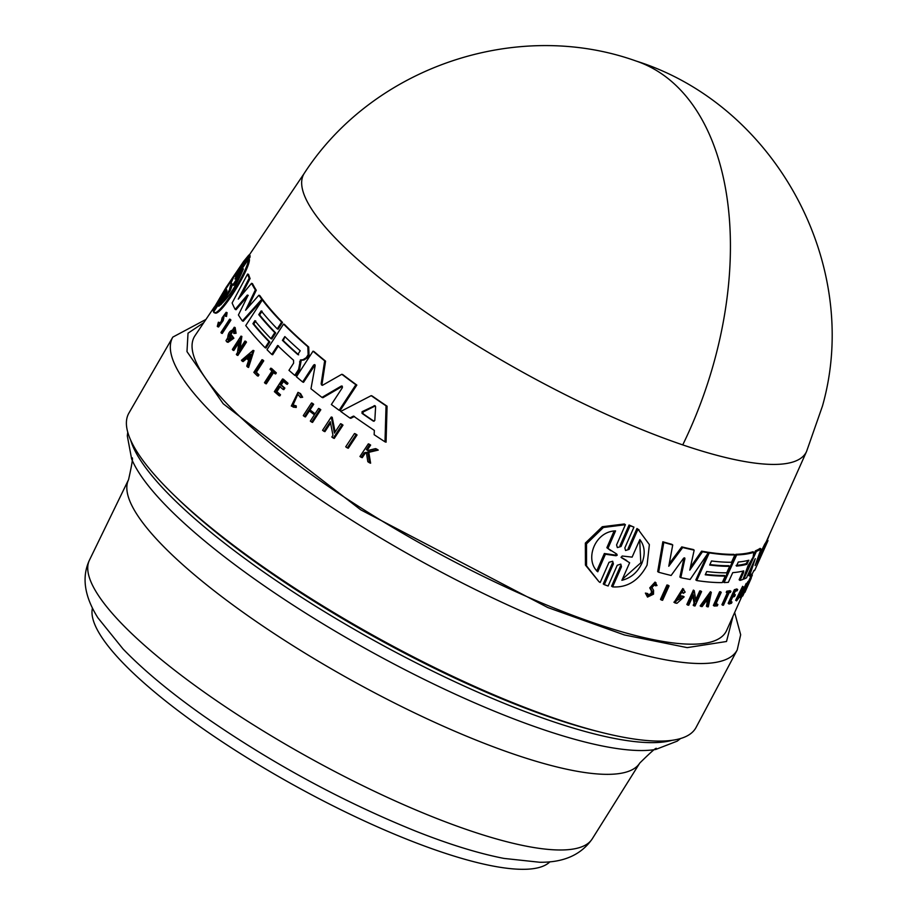 <?xml version="1.0" encoding="UTF-8"?>
<svg xmlns="http://www.w3.org/2000/svg" width="915" height="915" viewBox="0 0 915 915"><rect width="100%" height="100%" fill="white"/><g stroke="black" fill="none" stroke-linecap="round" stroke-linejoin="round"><path stroke-width="1.37" d="M682.739 444.896A288.133 171.334 -71.2 0 0 636.234 61.076C516.895 18.323 373.457 66.761 304.455 173.026A287.127 67.024 29 0 0 336.308 239.089A287.127 67.024 29 0 0 682.739 444.896A287.127 67.024 29 0 0 806.607 451.37L766.621 540.925A295.568 69.002 29 0 1 764.803 544.013L765.741 544.654A296.712 69.266 29 0 0 767.616 541.474A296.712 69.266 29 0 0 767.994 540.559L767.067 539.919M203.759 322.686L188.021 333.186L186.98 351.6L223.203 403.744L360.727 509.827L547.788 607.537L624.385 634.953L687.211 647.626L726.51 641.495L733.052 616.081M621.479 566.74L620.805 564.12L617.225 565.264L608.12 586.012L604.312 584.662L603.282 583.953L612.364 563.183L613.405 563.903L612.673 561.25L609.001 562.313L600.183 582.5L598.982 581.723L586.538 565.859L586.504 543.853L603.408 527.486L625.391 524.707L616.584 544.917L617.351 547.582L621.011 546.518L630.092 525.748L633.946 527.12L624.842 547.879L625.551 550.51L629.12 549.366L637.984 529.213L649.375 544.619L647.077 565.104C638.899 580.567 627.404 587.83 612.615 586.881L621.479 566.74L620.462 566.042L611.597 586.183L612.615 586.881M598.982 581.723L585.44 565.104L585.36 543.075L602.299 526.72L624.339 523.986L625.391 524.707M621.011 546.518L619.97 545.798L629.051 525.027L633.946 527.12M629.12 549.366L628.102 548.657L636.954 528.504L639.105 529.934M661.385 600.023L660.47 599.394L666.966 584.971A299.079 69.814 29 0 0 668.179 585.257L669.094 585.886L662.597 600.309A301.584 70.398 -151 0 1 661.385 600.023L667.881 585.6A300.223 70.089 29 0 0 669.094 585.886M715.93 603.992A300.246 70.089 29 0 0 717.017 603.923L717.898 604.529A301.39 70.352 -151 0 1 715.621 604.655L721.226 592.337L720.357 591.731A299.079 69.814 29 0 1 719.579 591.765L720.46 592.36A300.223 70.089 29 0 0 721.226 592.337M717.898 604.529L717.28 605.879A301.515 70.386 -151 0 1 714.238 606.05L713.357 605.444L719.579 591.765M722.804 605.284L728.5 592.76A300.337 70.112 -151 0 1 727.116 592.943L726.236 592.348L726.762 591.193A299.079 69.814 29 0 0 730.044 590.678L730.925 591.284L730.41 592.44A300.337 70.112 -151 0 1 729.163 592.657L723.468 605.181A301.515 70.386 -151 0 1 722.804 605.284L721.924 604.678L727.619 592.154M737.261 598.216L738.108 597.038L739.023 597.655L737.273 599.439L742.911 588.974L742.328 588.562M739.023 597.655L736.564 600.869L735.66 600.251L742.637 586.309L743.643 587.705L742.911 588.974M647.511 597.083L645.384 593.08L647.786 593.572L646.333 593.732L647.511 597.072L653.504 594.19L653.573 590.347L651.972 587.579L654.934 584.296L655.506 585.794L654.568 585.154M648.095 595.242L651.308 593.206L651.366 590.85L649.742 587.888L655.071 582.077L657.004 585.52L655.506 585.794M730.582 601.613A300.257 70.089 29 0 0 731.131 601.43L732.023 602.047L731.474 603.26A301.515 70.386 -151 0 1 729.049 604.003L735.26 590.312A300.223 70.089 29 0 0 737.684 589.557L737.158 590.713A300.337 70.112 29 0 1 735.26 591.319L733.407 595.402A300.715 70.203 -151 0 0 735.317 594.796L734.551 596.477A300.875 70.238 29 0 1 732.64 597.083L730.124 602.642A301.401 70.364 29 0 0 732.023 602.047M729.049 604.003L728.157 603.385L734.379 589.695A299.079 69.814 29 0 0 736.792 588.951L737.684 589.557M733.876 594.373A299.571 69.929 29 0 0 734.425 594.19L735.317 594.796M746.068 583.656A299.079 69.814 29 0 0 746.4 583.335L747.326 583.964A300.223 70.089 -151 0 1 746.983 584.285L746.068 583.656L739.892 597.369L740.807 597.998L746.983 584.285M746.937 583.701L747.784 581.791A299.079 69.814 29 0 0 748.07 581.437L749.008 582.077L742.843 595.802A301.515 70.386 -151 0 1 742.557 596.157L745.611 589.363A300.875 70.238 -151 0 1 744.204 590.896L741.15 597.678A301.515 70.386 -151 0 1 740.807 597.998M701.039 606.496L700.169 605.902L710.417 591.731L711.298 592.337L708.313 606.805A301.584 70.398 -151 0 1 707.284 606.794L708.302 601.841A301.115 70.295 -151 0 1 705.648 601.738L702.148 606.576A301.584 70.398 -151 0 1 701.039 606.496L711.298 592.337M707.284 606.794L706.414 606.188L707.432 601.246M694.05 603.397L694.943 604.003L694.085 605.879L693.204 605.273L694.05 603.397L692.907 596.054M694.943 604.003L693.467 594.796L688.743 605.227A301.584 70.398 -151 0 1 687.725 605.089L686.845 604.472L693.376 590.083L694.256 590.69L696.029 601.613L700.627 591.49A300.223 70.089 29 0 0 701.576 591.593L695.034 605.982A301.584 70.398 29 0 1 694.085 605.879M695.743 599.691L699.746 590.884A299.079 69.814 29 0 0 700.696 590.987L701.576 591.593M748.424 581.677L750.254 577.559L751.215 578.211L750.883 578.955M674.161 602.345L682.796 588.528L685.152 592.119L683.356 593.309L682.464 592.691M675.739 600.343L679.742 598.868M683.356 593.309L682.327 591.239L676.151 600.709L681.869 598.021A301.046 70.272 -151 0 1 679.662 597.621L678.77 597.003L679.422 595.562A299.765 69.975 29 0 0 683.253 596.248L684.145 596.855L676.94 603.317A301.584 70.398 -151 0 1 675.064 602.962L683.688 589.146M709.88 564.566A296.632 69.243 29 0 0 728.798 565.722L729.678 566.316L726.716 572.813A298.393 69.654 -151 0 1 706.712 571.543L705.236 574.792A298.69 69.723 29 0 0 725.24 576.073L722.267 582.603A299.308 69.872 -151 0 1 696.727 580.556L709.274 552.889A296.712 69.266 29 0 0 734.848 554.947L731.52 562.256A297.398 69.426 -151 0 1 711.515 560.975L709.674 565.035A297.775 69.517 29 0 0 729.678 566.316M705.454 574.323A297.547 69.46 29 0 0 724.36 575.466L725.24 576.073M696.727 580.556L695.835 579.95L707.89 553.369M709.274 552.889L708.382 552.283A295.568 69.002 29 0 0 733.967 554.353L734.848 554.947M739.126 579.778L742.648 572.024L743.529 572.63L743.723 570.88A298.393 69.654 -151 0 1 732.743 572.641L728.329 582.34A299.308 69.872 -151 0 1 724.108 582.558L736.678 554.913A296.712 69.266 29 0 0 753.8 552.351L753.125 557.121L747.978 565.882L743.014 579.412A299.308 69.872 29 0 1 740.006 580.396L739.126 579.778M724.108 582.558L723.227 581.963L735.809 554.318A295.568 69.002 29 0 0 752.908 551.745L754.166 552.374L752.908 551.745M690.413 567.311L701.599 551.15A295.568 69.002 29 0 0 707.421 552.134L708.313 552.74L690.127 579.47A299.308 69.872 -151 0 1 680.806 577.651L679.902 577.033L684.02 557.898M684.695 557.898L684.912 558.699L683.471 558.379L671.13 575.466A299.308 69.872 -151 0 1 658.64 572.241L657.691 571.601L662.837 541.783A295.568 69.002 29 0 0 671.793 544.311L672.731 544.951L668.762 566.259L682.682 547.525A296.712 69.266 29 0 0 694.176 550.144L689.784 570.125L702.491 551.768A296.712 69.266 29 0 0 708.313 552.74M669.242 563.731L681.755 546.884A295.568 69.002 29 0 0 693.273 549.515L694.176 550.144M754.006 570.331L752.565 573.259A299.308 69.872 -151 0 1 749.511 576.015L748.596 575.386L752.05 565.607M747.418 568.558L749.522 563.915M754.372 553.198L755.458 550.819A295.568 69.002 29 0 0 760.125 548.371L761.028 548.989L755.104 565.573L765.741 544.654M757.666 558.539L764.803 544.013M355.478 433.87A299.022 69.803 29 0 0 357.056 434.968L348.295 448.236L347.288 447.893A301.515 70.386 -151 0 1 345.721 446.806L354.482 433.538L355.478 433.87M256.372 372.256A300.246 70.089 29 0 0 258.991 374.853L258.179 376.111L257.309 375.813L258.122 374.555A301.39 70.352 -151 0 1 255.491 371.959L256.372 372.256L263.737 360.842L262.868 360.544L255.491 371.959M257.309 375.813A301.515 70.386 -151 0 1 253.832 372.359L262.01 359.687L262.891 359.984A299.079 69.814 29 0 0 263.737 360.842M270.749 368.196L271.629 368.493A299.079 69.814 29 0 0 276.341 372.874L275.644 373.949L274.775 373.652A300.337 70.112 -151 0 1 272.933 371.947L265.43 383.545A301.515 70.386 -151 0 1 264.481 382.676L271.984 371.067A300.337 70.112 -151 0 1 270.062 369.26L270.749 368.196A300.223 70.089 29 0 0 275.461 372.577L274.775 373.652M273.802 372.245L266.299 383.843L265.43 383.545M297.924 394.033L293.052 405.036L293.875 405.562M296.231 407.484L295.328 407.175L295.351 405.631L296.254 405.94L296.231 407.484L293.383 407.072M295.328 407.175L291.313 406.043L297.993 392.363L300.509 393.564L302.671 397.27L300.475 397.51L297.478 393.85L292.16 404.727L295.351 405.631M367.395 452.685L365.234 453.222L362.26 457.683L361.219 457.328A301.515 70.386 -151 0 1 359.95 456.482L368.322 443.866A300.223 70.089 29 0 0 369.603 444.724L366.366 449.597A300.726 70.203 29 0 0 367.738 450.5L375.505 448.625A300.223 70.089 29 0 0 377.186 449.723L367.75 451.987L369.557 462.83A301.515 70.386 -151 0 1 367.83 461.709L366.343 452.33L364.193 452.868L365.234 453.222M368.322 443.866L369.351 444.221A299.079 69.814 29 0 0 370.644 445.079L367.407 449.951A299.582 69.94 29 0 0 368.104 450.409M375.505 448.625L376.568 448.99A299.079 69.814 29 0 0 378.25 450.089L368.791 452.342L370.621 463.196L369.557 462.83M280.242 386.496L276.902 391.643A300.257 70.089 29 0 0 280.516 394.788L279.796 395.909L278.903 395.612A301.515 70.386 -151 0 1 274.363 391.631L282.563 378.97A300.223 70.089 29 0 0 287.104 382.939L286.418 384.014A300.337 70.112 29 0 1 282.804 380.857L280.356 384.643A300.715 70.203 -151 0 0 283.97 387.788L282.964 389.344A300.875 70.238 29 0 1 279.361 386.199L276.021 391.346L276.902 391.643M282.563 378.97L283.444 379.268A299.079 69.814 29 0 0 287.996 383.248L287.299 384.311L286.418 384.014M283.684 381.166L281.248 384.941A299.571 69.929 29 0 0 284.862 388.086L283.856 389.641L282.964 389.344M310.013 409.909L309.098 409.588L312.77 403.95A300.223 70.089 -151 0 1 311.512 402.966L312.427 403.275A299.079 69.814 29 0 0 313.685 404.27L310.013 409.909A299.651 69.952 29 0 0 315.069 413.809M309.098 409.588A300.795 70.215 29 0 0 314.897 414.072L318.569 408.433L319.495 408.753A299.079 69.814 29 0 0 320.81 409.748L312.564 422.41L311.638 422.09A301.515 70.386 -151 0 1 310.322 421.083L314.405 414.815A300.875 70.238 -151 0 1 308.607 410.343L304.535 416.611A301.515 70.386 -151 0 1 303.277 415.627L311.512 402.966M309.533 410.652L305.45 416.92L304.535 416.611M330.544 423.073L324.928 431.651L323.979 431.32A301.515 70.386 -151 0 1 322.572 430.29L331.276 416.988L334.433 433.081L340.563 423.737A300.166 70.066 29 0 0 342.027 424.789L333.312 438.079A301.515 70.386 -151 0 1 331.836 437.027L332.98 435.3L330.281 421.689L323.979 431.32M331.276 416.988L332.225 417.309L335.107 432.052M340.563 423.737L341.535 424.068A299.022 69.803 29 0 0 342.999 425.12L334.272 438.411L333.312 438.079M371.193 395.657L372.176 396.001A295.568 69.002 29 0 0 387.068 406.191L386.061 442.185L384.998 441.831A299.308 69.872 -151 0 1 374.155 434.694L374.338 430.416A298.999 69.803 -151 0 1 353.487 416.096L349.839 417.983A299.308 69.872 -151 0 1 340.712 411.43L371.193 395.657A296.712 69.266 -151 0 0 386.038 405.837L387.068 406.191M354.46 416.428L350.811 418.315L349.839 417.983M299.491 369.717L295.648 375.653L294.767 375.356L298.61 369.408L300.372 359.972L303.025 359.698L306.239 357.662L308.126 354.746L307.829 346.716A296.712 69.266 29 0 1 283.547 324.07L284.416 324.368A295.568 69.002 29 0 0 308.71 347.025L309.018 355.054L307.131 357.959L303.906 360.007L301.252 360.27L299.491 369.717L298.61 369.408M278.48 345.767L272.681 354.746L271.801 354.448A299.308 69.872 -151 0 1 266.997 349.679L283.547 324.07M315.046 364.913L303.551 382.31L302.659 382.001A299.308 69.872 -151 0 1 296.437 376.786L313.022 351.188A296.712 69.266 29 0 0 324.665 360.83L321.142 383.762L322.503 385.352M313.022 351.188L313.914 351.486A295.568 69.002 29 0 0 325.568 361.139L322.046 384.071M322.835 385.101L321.588 385.032L322.835 385.101L341.821 374.281L342.759 374.59A295.568 69.002 29 0 0 356.827 385.066L340.094 410.606L339.145 410.286A299.308 69.872 -151 0 1 331.367 404.533L342.439 387.583L341.238 386.096L321.954 397.396A299.308 69.872 -151 0 1 310.974 388.772L315.16 365.645L313.673 365.028L314.668 364.593M342.404 386.324L322.881 397.716L321.954 397.396M248.239 295.373L236.093 309.705L235.178 309.396A299.308 69.872 -151 0 1 232.124 302.968L247.588 274.043L248.537 274.363A295.568 69.002 29 0 0 250.081 278.537L249.155 278.217L238.266 299.136L251.556 283.318L252.483 283.639A295.568 69.002 29 0 0 256.257 290.227L255.354 289.918L245.597 310.254L258.876 295.225L259.769 295.534A295.568 69.002 29 0 0 262.674 299.56L263.2 300.246A295.568 69.002 29 0 0 282.495 322.4L278.126 329.171L277.256 328.874A297.398 69.426 -151 0 1 261.198 310.883L258.762 314.646L259.643 314.943A296.632 69.243 29 0 0 275.69 332.934L271.801 338.95L270.932 338.653A298.393 69.654 -151 0 1 254.873 320.662L252.929 323.67A298.69 69.723 29 0 0 268.987 341.672L265.075 347.711A299.308 69.872 -151 0 1 245.746 325.546L262.319 299.948A296.712 69.266 29 0 0 281.626 322.103L277.256 328.874M255.754 320.959L253.81 323.967A297.547 69.46 29 0 0 269.856 341.958L265.945 348.009L265.075 347.711M214.35 306.937L195.009 335.679A303.997 70.97 29 0 0 228.739 405.62A303.997 70.97 29 0 0 516.14 591.833A303.997 70.97 29 0 0 726.67 630.378L742.099 595.837M250.081 278.537L241.103 295.739M256.257 290.227L247.874 307.68M258.876 295.225A296.712 69.266 29 0 0 261.793 299.251L262.674 299.56L243.253 321.234L242.372 320.936A299.308 69.872 -151 0 1 238.415 314.977L247.805 295.888L247.325 295.065L247.805 295.888M228.235 339.785L227.652 339.328L231.335 338.15A301.046 70.272 -151 0 1 230.306 336.674L231.163 335.348L232.055 335.645A299.765 69.975 29 0 0 233.874 338.218L232.982 337.921L226.817 341.878A301.584 70.398 -151 0 1 225.982 340.654L234.24 327.25L235.144 327.559L236.081 333.289L233.805 333.483L236.081 333.289M233.565 329.766L228.544 339.625M233.874 338.218L228.041 342.347L227.149 342.05M238.872 342.725L233.84 350.502L232.959 350.205A301.584 70.398 -151 0 1 232.364 349.438L240.988 336.125L238.895 350.434L244.957 341.066A300.223 70.089 29 0 0 245.597 341.833L236.985 355.157A301.584 70.398 29 0 1 236.344 354.391L237.465 352.652L239.204 340.552L232.959 350.205M240.988 336.125L241.869 336.423L240.05 348.638M244.957 341.066L245.838 341.364A299.079 69.814 29 0 0 246.478 342.13L237.854 355.455L236.985 355.157M253.958 350.674L248.583 367.441L247.713 367.144A301.584 70.398 -151 0 1 246.753 366.126L248.583 360.407A301.115 70.295 -151 0 1 246.284 357.902L242.303 361.288A301.584 70.398 -151 0 1 241.423 360.293L253.089 350.376L253.958 350.674M247.164 358.2L243.173 361.585L242.303 361.288M223.18 320.627L222.254 320.307L222.974 317.139L223.912 317.459L223.18 320.627L218.536 327.01L217.29 326.381L218.353 322.217L219.817 322.663M218.422 325.134L221.304 321.199L222.116 317.837L226.154 312.324L227.08 312.633L226.52 316.453L224.953 316.087L225.239 314.017L222.974 317.139M229.619 319.152L230.534 319.461A299.079 69.814 29 0 0 230.9 320.136L222.254 333.449L221.339 333.14A301.584 70.398 -151 0 1 220.961 332.465L229.619 319.152A300.223 70.089 29 0 0 229.997 319.827L221.339 333.14M214.499 308.161L213.938 307.978L225.891 287.745L243.573 261.473L248.823 255.056L250.058 255.605L249.623 256.246M235.327 276.41L249.086 256.063L250.115 256.417L248.8 259.357M235.041 279.041L248.457 259.242L249.475 259.586C249.166 271.481 218.079 320.09 214.567 312.358M262.079 311.18L259.643 314.943M227.652 339.328C227.732 333.369 229.757 330.246 233.725 329.96L233.805 333.483M233.153 329.514L233.725 329.96M297.993 392.363L299.605 393.256L301.767 396.973L300.475 397.51M302.671 397.27L301.767 396.973M226.68 289.712L213.367 309.876L213.252 311.111L213.984 311.363M645.384 593.08L646.333 593.732M651.366 590.85L652.304 591.502L652.246 593.858L648.506 595.654L647.786 593.572M737.216 649.947A322.652 75.327 29 0 1 512.068 606.954A322.652 75.327 29 0 1 209.261 410.32A322.652 75.327 29 0 1 172.821 337.097L128.912 413.077A324.23 75.693 29 0 0 165.524 486.654A324.23 75.693 29 0 0 469.818 684.237A324.23 75.693 29 0 0 696.063 727.448L737.216 649.947L740.67 634.758L734.654 612.512M748.722 560.255L746.88 564.315A297.787 69.517 -151 0 1 736.449 566.076L738.291 562.016A297.398 69.426 29 0 0 748.722 560.255L748.87 560.266M616.779 554.09L617.213 555.211L616.047 555.76L605.421 554.238L597.792 571.795C584.33 559.957 594.693 531.318 615.555 530.894L607.937 548.451L616.779 554.09L617.213 555.211M596.729 571.063L604.346 553.506L615.006 555.039L616.172 554.49L615.738 553.369M621.205 557.487L622.177 556.023L632.116 557.121L639.86 539.564C644.858 546.106 645.51 554.078 641.804 563.48C637.4 572.527 630.755 578.131 621.88 580.304L629.634 562.759L621.319 557.59M622.349 579.264L640.82 562.817L639.677 539.999M92.438 608.155A262.113 61.191 29 0 0 123.617 663.604A262.113 61.191 29 0 0 361.654 819.691A262.113 61.191 29 0 0 549.949 861.758M342.176 386.416L341.238 386.096L341.981 386.027M356.827 385.066L355.878 384.735L339.145 410.286M341.821 374.281A296.712 69.266 29 0 0 355.878 384.735M321.588 385.032L321.142 383.762M325.568 361.139L324.665 360.83M314.566 365.337L313.673 365.028L302.659 382.001M261.793 299.251L242.372 320.936M251.556 283.318A296.712 69.266 29 0 0 255.354 289.918M247.588 274.043A296.712 69.266 29 0 0 249.155 278.217M248.022 295.305L247.325 295.065L235.178 309.396M271.801 354.448L277.611 345.47A298.393 69.654 -151 0 0 293.555 360.247L293.612 363.141L288.968 370.323A299.308 69.872 29 0 0 294.767 375.356M300.44 362.18L299.56 361.871M307.131 357.959L306.239 357.662M282.495 322.4L281.626 322.103M269.856 341.958L268.987 341.672M253.81 323.967L252.929 323.67M275.69 332.934L274.82 332.637L270.932 338.653M258.762 314.646A297.775 69.517 29 0 0 274.82 332.637M386.038 405.837L384.998 441.831M234.24 327.25L235.189 332.98M231.163 335.348A300.909 70.249 29 0 0 232.982 337.921M342.999 425.12L342.027 424.789M246.478 342.13L245.597 341.833M253.089 350.376L247.713 367.144M313.685 404.27L312.77 403.95M320.81 409.748L319.884 409.44L311.638 422.09M318.569 408.433A300.223 70.089 29 0 0 319.884 409.44M284.862 388.086L283.97 387.788M281.248 384.941L280.356 384.643M287.996 383.248L287.104 382.939M280.516 394.788L279.635 394.491L278.903 395.612M276.021 391.346A301.401 70.364 29 0 0 279.635 394.491M222.254 320.307L217.598 326.701M226.52 316.453L224.953 316.087M226.154 312.324L225.593 316.144M218.228 324.939L218.879 322.343M368.791 452.342L367.75 451.987M378.25 450.089L377.186 449.723M367.407 449.951L366.366 449.597M370.644 445.079L369.603 444.724M364.193 452.868L361.219 457.328M276.341 372.874L275.461 372.577M258.991 374.853L258.122 374.555M262.01 359.687A300.223 70.089 29 0 0 262.868 360.544M230.9 320.136L229.997 319.827M357.056 434.968L356.061 434.625L347.288 447.893M354.482 433.538A300.166 70.066 29 0 0 356.061 434.625M226.474 292.365L225.811 292.148L213.252 311.111M225.811 292.148L227.023 290.776L225.753 293.578L213.561 312.015C217.141 319.758 248.205 271.183 248.457 259.242M214.956 312.61L213.561 312.015M234.995 278.915L236.344 276.261L237.042 276.502M249.944 257.63L248.914 257.275L236.344 276.261M249.086 256.063L248.914 257.275M235.304 276.296L237.271 273.848M250.058 255.605L249.006 255.239L236.745 273.677M226.188 289.54L213.938 307.978M749.511 576.015L755.275 558.665M767.616 541.474L755.332 569.004A299.308 69.872 -151 0 1 754.475 570.651M755.321 564.967L755.104 565.573M755.458 550.819L756.35 551.425A296.712 69.266 29 0 0 761.028 548.989M743.312 578.76L743.815 579.104L756.35 551.425M754.806 559.511L746.503 577.868A299.308 69.872 -151 0 1 743.815 579.104M680.806 577.651L684.912 558.699L683.997 558.081M701.599 551.15L702.491 551.768M681.755 546.884L682.682 547.525M662.837 541.783L663.798 542.435A296.712 69.266 29 0 0 672.731 544.951M658.64 572.241L663.798 542.435M735.809 554.318L736.678 554.913M740.006 580.396L743.529 572.63M767.319 540.102L769.08 535.63M679.422 595.562L680.314 596.18A300.909 70.249 29 0 0 684.145 596.855M679.662 597.621L680.314 596.18M751.661 574.414L752.336 574.872A300.166 70.066 29 0 1 752.221 575.341L751.478 574.826M751.009 578.074L752.221 575.341M744.364 592.394L751.215 578.211M699.746 590.884L700.627 591.49M687.725 605.089L694.256 590.69M745.428 588.173L745.977 588.551A300.795 70.215 29 0 1 744.57 590.072L747.326 583.964M747.784 581.791L748.722 582.432A300.223 70.089 29 0 0 749.008 582.077M745.977 588.551L748.722 582.432M734.379 589.695L735.26 590.312M652.304 591.502L650.679 588.528L656.009 582.729M736.564 600.869L743.552 586.938M726.762 591.193L727.631 591.788A300.223 70.089 29 0 0 730.925 591.284M727.116 592.943L727.631 591.788M714.238 606.05L720.46 592.36M666.966 584.971L667.881 585.6M636.954 528.504L637.984 529.213M629.051 525.027L630.092 525.748M604.312 584.662L613.405 563.903M300.223 350.777L297.787 354.54A297.787 69.517 -151 0 1 282.415 340.334L284.839 336.571A297.398 69.426 29 0 0 300.223 350.777M375.322 405.94L374.098 405.677L375.608 406.706L374.818 420.454L373.274 421.094A298.393 69.654 -151 0 1 362.031 413.374L362.077 411.693L374.853 405.631M250.573 354.277L248.903 359.435A301.035 70.272 -151 0 1 246.97 357.319L250.573 354.277M230.797 283.501L230.191 282.461L219.531 298.45C229.345 282.22 237.625 269.811 244.385 261.198L233.714 277.188L230.752 283.478L230.191 282.461M229.345 290.169L230.557 285.206L231.552 283.707L232.753 285.011L243.367 268.93C236.161 286.281 227.949 298.725 218.742 306.25L229.345 290.169L230.351 290.501L220.984 304.695M232.341 284.942L233.748 285.343L241.331 273.871M709.377 596.546L708.473 601.006A301.035 70.272 -151 0 1 706.243 600.915L709.377 596.546M284.874 336.594L283.284 340.632A296.643 69.254 29 0 0 298.667 354.837L297.787 354.54M375.104 406.02L363.061 412.036L363.026 413.706A297.249 69.391 29 0 0 374.052 421.277M246.97 357.319L247.839 357.616A299.891 70.009 29 0 0 249.052 358.954M250.104 355.706L247.839 357.616M232.582 284.05L230.351 290.501M232.341 284.931L233.748 285.343M736.083 565.436A296.643 69.254 29 0 0 745.988 563.709L747.624 561.478M706.632 600.366A299.891 70.009 29 0 0 707.604 600.4L708.473 601.006M707.604 600.4L707.993 598.479M604.346 553.506L605.421 554.238M607.937 548.451L606.862 547.719L613.874 531.546M610.82 550.681L606.862 547.719M621.033 557.224L626.729 560.54M176.892 497.886A317.963 74.229 29 0 0 514.802 704.07A317.963 74.229 29 0 0 598.707 731.703M127.745 432.177L127.311 435.917L131.623 458.907A312.015 72.834 29 0 0 166.027 505.675A312.015 72.834 29 0 0 505.137 715.53A312.015 72.834 29 0 0 655.746 749.442L677.249 741.127L680.474 738.565M130.708 440.229A317.963 74.229 29 0 0 167.605 493.116A317.963 74.229 29 0 0 513.189 706.975A317.963 74.229 29 0 0 672.067 740.315M592.245 838.861C581.197 854.793 563.674 862.593 539.69 862.25L503.982 858.419C478.339 853.409 448.945 844.328 415.799 831.186C342.107 801.391 271.561 763.099 204.159 716.308C170.773 692.815 143.747 670.386 123.09 649.032L97.848 617.739C84.352 596.214 81.549 577.01 89.441 560.152A287.47 67.104 29 0 0 122.427 624.396A287.47 67.104 29 0 0 434.854 817.736A287.47 67.104 29 0 0 592.245 838.861L639.779 763.041A292.285 68.236 29 0 1 434.282 722.129A292.285 68.236 29 0 1 162.092 544.974A292.285 68.236 29 0 1 128.558 479.654C132.435 462.338 133.418 455.315 131.508 458.598M300.372 359.972L301.252 360.27M303.906 360.007L303.025 359.698M309.018 355.054L308.126 354.746M308.71 347.025L307.829 346.716M649.742 587.888L650.679 588.528M282.415 340.334L283.284 340.632M363.026 413.706L362.031 413.374M362.077 411.693L363.061 412.036M231.587 285.549L230.557 285.206M745.988 563.709L746.88 564.315M616.047 555.76L615.006 555.039M172.821 337.097L205.932 319.438M751.821 574.048L750.254 577.559M304.455 173.026L249.177 255.182M636.234 61.076C775.726 104.951 862.33 265.396 822.459 406.066L806.607 451.37M293.829 407.244L292.926 406.946M673.886 602.173L674.79 602.791M751.055 578.577L744.879 592.417M231.346 282.769L230.42 282.461M656.078 749.374C657.851 746.011 652.418 750.575 639.779 763.041M89.441 560.152L128.558 479.654"/></g></svg>
